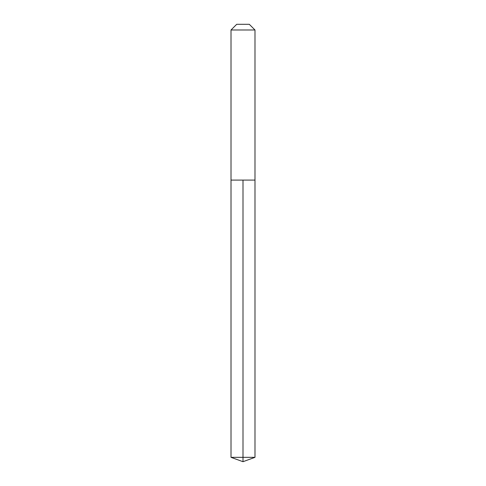 <?xml version="1.0" encoding="UTF-8"?>
<svg xmlns="http://www.w3.org/2000/svg" width="486" height="486" viewBox="0 0 486 486"><rect width="100%" height="100%" fill="white"/><g stroke="black" fill="none" stroke-linecap="round" stroke-linejoin="round"><path stroke-width="0.73" d="M254.986 29.992L249.294 24.3L236.706 24.3L231.014 29.992L254.986 29.992L254.986 180.087L231.014 180.087L243 180.087L243 457.338L243 180.087L254.986 180.087L254.986 457.338L231.014 457.338L231.014 180.087L231.014 457.338L243 461.7L243 457.338L243 461.7L231.014 457.338M231.014 29.992L231.014 180.087M243 461.7L254.986 457.338"/></g></svg>
